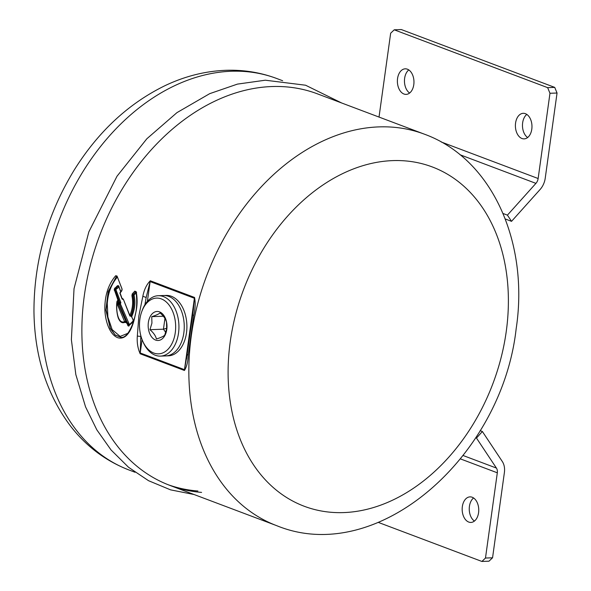 <?xml version="1.0" encoding="UTF-8"?>
<svg xmlns="http://www.w3.org/2000/svg" width="591" height="591" viewBox="0 0 591 591"><rect width="100%" height="100%" fill="white"/><g stroke="black" fill="none" stroke-linecap="round" stroke-linejoin="round"><path stroke-width="0.89" d="M117.801 300.863A0.694 0.451 87.9 0 1 118.326 301.174L118.525 302.356L119.67 302.311L118.902 300.294L118.326 301.174M123.475 322.716L125.61 322.258L123.475 322.716C121.635 322.908 120.054 321.681 118.732 319.037C117.446 316.746 115.873 308.044 116.988 301.447L117.151 301.543C115.77 308.967 117.602 324.511 124.62 321.652L117.461 304.749L117.151 301.543L118.06 301.181A0.694 0.451 87.9 0 0 117.653 300.841A0.694 0.694 0 0 0 116.988 301.447L117.188 301.403M122.145 298.928L122.655 298.61L123.371 299.282L129.872 315.513L130.818 312.912C132.783 307.209 133.152 301.484 131.911 295.736L132.236 293.934L134.807 291.149L136.203 291.755C137.644 299.349 137.341 306.965 135.295 314.604C133.019 327.495 127.205 340.549 117.794 337.727C108.212 334.063 103.75 316.126 105.05 303.198C105.878 292.286 109.416 283.133 115.681 275.731L117.025 276.027L122.041 288.94L121.768 290.824L120.084 293.062L122.13 298.566A0.694 0.525 -85 0 0 122.64 299.275L123.164 299.319M129.894 315.838L131.047 315.882C133.825 309.344 134.526 302.518 133.145 295.419L132.82 295.426C134.26 302.533 133.573 309.359 130.774 315.897A0.694 0.451 -92.1 0 1 130.308 316.163M119.05 287.137L116.102 289.258A206.311 151.621 110.7 0 0 115.984 289.826L120.852 302.585L120.446 303.973L129.459 324.651A0.694 0.48 -135.3 0 1 129.518 324.991M136.61 292.353L134.054 295.116C135.42 301.137 135.088 307.165 133.056 313.208L131.734 316.761L133.101 319.96L132.872 322.139L128.417 326.077L126.496 322.767L125.61 322.258A0.694 0.451 -92.1 0 0 125.853 321.223L126.851 321.637L128.941 325.36A0.694 0.502 113.6 0 0 129.459 324.651L133.241 320.883M117.476 276.957C111.463 284.027 108.057 292.87 107.266 303.486L107.902 317.042L112.164 329.615L120.158 336.419L127.988 333.25M127.427 322.656L121.48 322.258M138.863 315.949L142.859 296.187C144.138 289.642 146.62 284.5 150.299 280.777L194.557 297.458C195.599 302.924 195.325 308.894 193.737 315.365L188.211 355.184C188.004 361.692 186.741 366.782 184.422 370.468L140.17 353.78C137.769 348.365 136.824 342.44 137.334 336.006L138.863 315.949M140.835 335.725L140.222 352.975L184.481 369.656L187.162 354.445M187.236 353.869A4.647 1.507 6.9 0 0 187.177 354.053L193.39 309.654L194.387 298.27L150.129 281.589L146.176 297.421L144.898 304.779M193.737 315.365L192.6 314.966L193.375 309.75M121.207 337.38L115.186 334.957L110.325 328.19L106.129 309.957L108.456 291.459L116.493 276.352L108.146 291.644L105.878 310.172L110.229 328.397L115.156 335.045L121.148 337.387C124.96 337.882 128.742 333.553 132.495 324.4L134.157 318.977C136.743 311.331 137.371 302.319 136.033 291.947L136.203 291.755M117.609 301.048L117.816 299.777L114.248 289.442A207.471 152.471 -69.3 0 1 114.359 288.873L117.402 285.749L118.481 285.726L120.963 291.843M126.142 322.442L126.851 321.637L119.537 304.343L118.37 304.38L125.853 321.223M120.446 303.973L119.537 304.343A0.694 0.451 -92.1 0 1 119.5 303.693L120.446 303.973M127.678 325.382L129.274 324.57A0.694 0.502 -66.4 0 1 128.749 325.279A0.694 0.502 113.6 0 0 128.232 325.996M129.104 325.929A0.694 0.48 44.6 0 1 129.141 325.375L129.141 325.375A0.694 0.48 44.6 0 1 129.281 325.286L133.056 321.511A0.694 0.473 45.3 0 0 132.916 321.593L132.916 321.593A0.694 0.473 45.3 0 0 132.872 322.139M117.402 303.449L119.5 303.693L119.707 302.961A0.694 0.451 87.9 0 0 119.67 302.311L120.852 302.585L118.562 303.006L118.37 304.38L117.461 304.749M118.436 286.31A0.694 0.51 -69.3 0 1 118.688 286.997A0.694 0.428 48.9 0 0 118.045 286.376L115.23 289.065A206.894 152.042 110.7 0 0 115.112 289.634L115.984 289.826L115.149 290.151L118.902 300.294A0.694 0.428 -1 0 0 117.845 300.568L117.816 299.777L118.643 299.423M114.809 288.024A0.694 0.436 48.7 0 0 115.452 288.644A0.694 0.436 -131.4 0 1 116.102 289.258L114.359 288.873M135.989 291.784A0.694 0.392 42.9 0 0 135.804 291.747L133.041 294.532L132.82 295.426L131.911 295.736M132.236 293.934A0.694 0.399 42.5 0 0 133.041 294.532L133.248 294.525A0.694 0.451 -92.1 0 0 133.145 295.419L134.054 295.116A0.694 0.399 42.4 0 0 133.248 294.525L135.804 291.747A0.694 0.451 -92.1 0 1 135.915 291.651M131.564 316.288L131.623 317.005L131.047 315.882A0.694 0.451 -92.1 0 1 130.7 316.17L130.426 316.185A0.694 0.694 0 0 1 129.761 315.757L123.371 299.282M128.417 326.077A0.694 0.502 113.6 0 1 128.941 325.36L128.956 325.368M131.808 317.094L133.101 319.96M131.438 316.399L130.7 316.17A0.694 0.451 -92.1 0 1 130.559 316.148M134.807 291.149A0.694 0.392 43 0 0 135.605 291.755M123.519 299.659L123.12 299.319A0.694 0.525 -85 0 1 122.655 298.61M115.681 275.731L116.493 276.352M117.025 276.027L122.145 289.376M122.041 288.94L121.761 290.41A0.694 0.392 -139.2 0 1 121.99 290.321M120.261 292.634L120.224 293.454M121.768 290.824A0.694 0.392 -139.2 0 1 121.761 290.41L120.017 292.73A0.694 0.694 0 0 0 119.951 293.335L122.005 298.824A0.694 0.694 0 0 0 122.596 299.275L123.12 299.319M118.481 285.726A0.694 0.51 110.7 0 0 118.754 286.428L118.045 286.376A0.694 0.428 49.1 0 1 117.402 285.749M114.248 289.442L115.112 289.634L115.149 290.151L114.314 290.484M125.292 322.265A0.694 0.525 -113.8 0 1 124.62 321.652L125.536 321.231A0.694 0.451 -92.1 0 1 125.292 322.265M117.498 301.395L117.845 300.568L117.498 301.395M126.496 322.767L127.294 322.368M117.616 302.718L118.562 303.006A0.694 0.451 87.9 0 0 118.525 302.356L117.616 302.718M117.919 300.834L117.653 300.841A0.694 0.451 87.9 0 0 117.277 301.203M478.577 512.707A12.788 8.289 87.9 0 1 470.931 522.429A12.788 8.289 87.9 0 1 462.347 506.59A12.788 8.289 87.9 0 1 470 496.876A12.788 8.289 87.9 0 1 478.577 512.707M473.583 497.969A12.788 8.289 -92.1 0 0 469.424 506.332A12.788 8.289 -92.1 0 0 474.425 521.077M482.374 431.496L476.486 438.064L496.418 468.072A6.974 5.127 -69.3 0 1 497.312 472.8L485.477 558.052L492.554 557.793L504.389 472.541A16.275 11.96 110.7 0 0 502.306 461.505L482.374 431.496L480.136 430.654M492.554 557.793L488.979 561.191L481.901 561.45L378.417 522.437M481.901 561.45L485.477 558.052M476.486 438.064L475.711 437.768M397.558 78.544A12.788 8.289 87.9 0 1 405.204 68.829A12.788 8.289 87.9 0 1 413.789 84.668A12.788 8.289 87.9 0 1 406.135 94.383A12.788 8.289 87.9 0 1 397.558 78.544M408.787 69.923A12.788 8.289 -92.1 0 0 404.636 78.293A12.788 8.289 -92.1 0 0 409.629 93.031M515.574 123.039A12.788 8.289 87.9 0 1 523.22 113.317A12.788 8.289 87.9 0 1 531.797 129.156A12.788 8.289 87.9 0 1 524.151 138.878A12.788 8.289 87.9 0 1 515.574 123.039M526.803 114.418A12.788 8.289 -92.1 0 0 522.651 122.78A12.788 8.289 -92.1 0 0 527.645 137.518M503.067 213.491L507.418 215.139L535.926 183.365A6.974 5.127 110.7 0 0 538.142 178.519L549.97 93.275L547.65 87.645L554.727 87.387L557.047 93.016L545.22 178.268A16.275 11.96 -69.3 0 1 540.041 189.563L511.54 221.337L507.418 215.139M505.275 218.973L511.54 221.337M554.727 87.387L401.311 29.55L394.234 29.809L547.65 87.645M394.234 29.809L390.658 33.207L379.023 117.07M557.047 93.016L549.97 93.275M149.951 329.682C153.512 332.733 155.669 335.828 156.423 338.975C160.582 337.683 163.345 336.442 164.704 335.245L166.677 328.692L166.514 322.221C165.753 319.074 163.596 315.978 160.043 312.927C158.684 314.116 155.921 315.365 151.761 316.658L151.924 323.129L149.951 329.682L163.448 329.194L165.768 332.519M148.356 322.501A14.531 9.419 -92.1 0 0 155.618 340.076A14.531 9.419 -92.1 0 0 166.795 329.453A14.531 9.419 -92.1 0 0 159.533 311.878A14.531 9.419 -92.1 0 0 148.356 322.501M175.276 332.652A27.895 18.077 -92.1 0 0 163.825 300.139A27.895 18.077 -92.1 0 0 141.663 311.9A27.895 18.077 -92.1 0 0 139.875 319.303A27.895 18.077 -92.1 0 0 142.734 341.177A27.895 18.077 -92.1 0 0 161.166 353.47A27.895 18.077 -92.1 0 0 175.276 332.652M141.663 311.9L142.106 310.659A30.222 19.584 87.9 0 1 158.24 295.714A30.222 19.584 87.9 0 1 178.519 333.139A30.222 19.584 87.9 0 1 160.442 356.114A30.222 19.584 87.9 0 1 143.266 342.374L142.734 341.177M158.24 295.714L163.552 295.515A30.222 19.584 87.9 0 1 183.831 332.947A30.222 19.584 87.9 0 1 165.753 355.915A30.222 19.584 -92.1 0 0 183.831 332.947A30.222 19.584 -92.1 0 0 163.552 295.515L166.204 295.419A30.222 19.584 -92.1 0 1 186.483 332.851A30.222 19.584 -92.1 0 1 168.405 355.819L160.442 356.114M166.736 328.234L163.448 329.194L164.941 318.453M163.352 316.237L151.761 316.658M201.59 492.392A209.214 153.756 -69.3 0 1 169.787 485.366A209.214 153.756 -69.3 0 1 90.342 265.108A209.214 153.756 -69.3 0 1 271.771 86.545A209.214 153.756 -69.3 0 1 317.397 93.836L424.345 134.157A209.214 153.756 110.7 0 0 191.321 335.725A209.214 153.756 110.7 0 0 276.736 525.687C377.516 566.976 501.966 456.732 516.165 328.729C529.218 243.189 492.591 158.89 424.345 134.157M197.904 491.003A209.214 153.756 -69.3 0 1 167.947 484.657M506.236 331.566A181.319 133.256 110.7 0 0 392.66 160.612A181.319 133.256 110.7 0 0 230.254 341.628A181.319 133.256 110.7 0 0 343.822 512.582A181.319 133.256 110.7 0 0 506.236 331.566M184.422 370.468A4.647 3.42 -69.3 0 1 184.481 369.656L194.387 298.27A4.647 3.42 -69.3 0 1 194.557 297.458M150.299 280.777A4.647 3.42 -69.3 0 0 150.129 281.589L147.381 301.388M142.084 339.596L140.222 352.975A4.647 3.42 -69.3 0 0 140.17 353.78M186.542 359.04L187.177 354.053A4.647 1.507 6.9 0 0 188.211 355.184M137.334 336.006A4.647 0.916 0.2 0 0 140.776 336.353M142.859 296.187A4.647 0.923 15.6 0 0 146.176 297.421M119.692 302.311A0.694 0.443 89.7 0 1 119.722 302.961M133.182 320.278L132.916 321.593L129.156 325.368M118.111 285.586A0.694 0.51 110.7 0 0 118.399 286.295L118.747 286.428A0.694 0.51 110.7 0 0 118.769 286.436M119.013 286.354L119.035 286.746M129.222 470.074A209.214 153.756 -69.3 0 1 49.777 249.816A209.214 153.756 -69.3 0 1 231.199 71.252A209.214 153.756 -69.3 0 1 276.832 78.544C260.461 72.42 243.396 69.672 225.636 70.314C204.959 71.156 184.732 76.276 164.97 85.68C128.572 103.477 98.387 131.49 74.407 169.713C47.465 213.831 33.983 261.037 33.953 311.339C34.5 356.292 46.792 394.67 70.824 426.48C86.611 446.648 106.077 461.179 129.222 470.074L135.036 472.268M496.418 468.072L463.174 455.535M497.312 472.8L460.515 458.926M460.034 154.753L535.926 183.365M441.204 141.973L538.142 178.519M169.787 485.366L276.736 525.687M118.754 286.428L120.83 292.117M282.646 80.731L276.832 78.544M341.642 102.974L305.569 85.222L265.322 80.206L237.442 84.107L209.724 93.651L176.968 112.622L146.849 138.767L116.996 176.244L88.827 231.916L74.03 288.704L71.378 339.67L75.84 374.605L85.54 406.837L96.828 429.842L111.086 450.002L128.572 467.304L148.555 480.705L170.548 489.85L194.04 494.512"/></g></svg>
